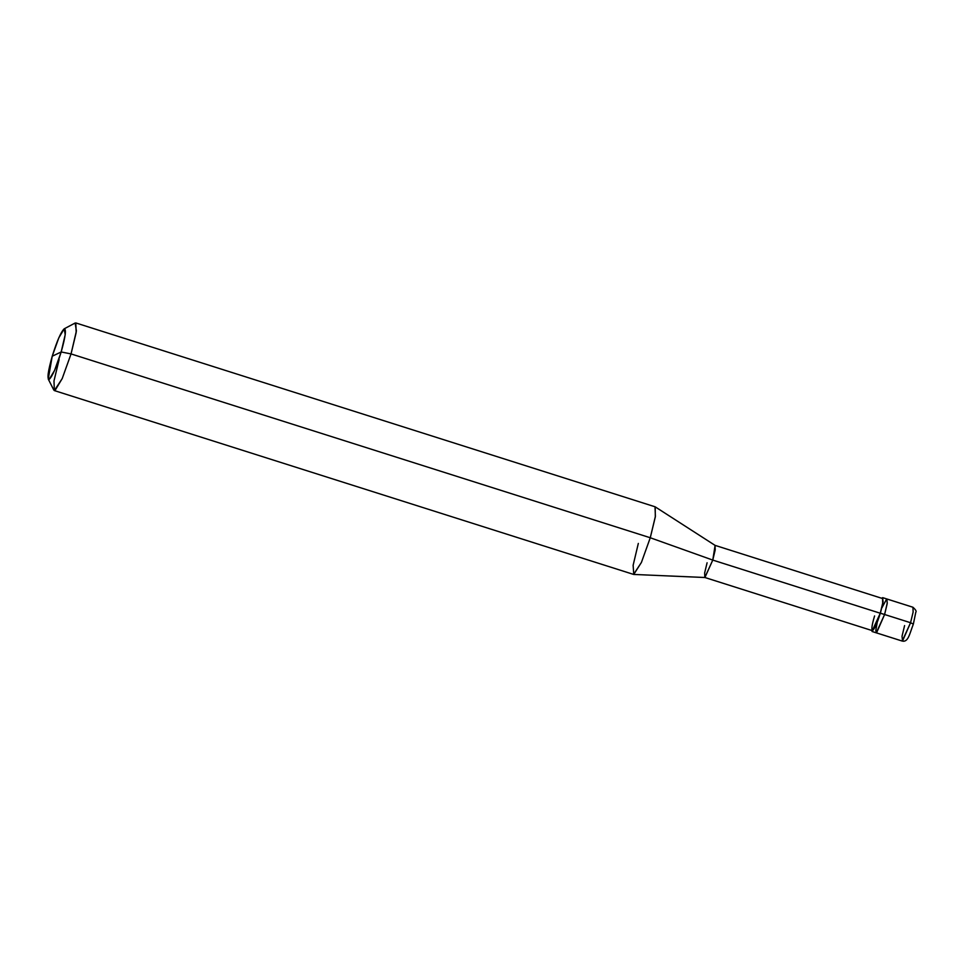 <?xml version="1.0" encoding="UTF-8"?>
<svg xmlns="http://www.w3.org/2000/svg" width="964" height="964" viewBox="0 0 964 964"><rect width="100%" height="100%" fill="white"/><g stroke="black" fill="none" stroke-linecap="round" stroke-linejoin="round"><path stroke-width="1.45" d="M884.603 614.502L876.589 632.782L875.782 630.564L877.192 622.587L875.782 630.564L876.589 632.782L884.603 614.502L887.157 603.813L886.976 599.006L887.157 603.813L884.603 614.502L910.558 622.732L913.125 612.056L912.944 607.248L913.125 612.056L910.558 622.732L884.603 614.502L887.278 602.982L886.639 599.042L881.855 607.91L886.639 599.042L887.278 602.982L884.603 614.502L880.409 613.164L882.976 602.488L882.795 597.68L881.795 598.295L882.458 597.716L883.096 601.657L880.265 613.237L712.77 560.084L715.204 549.926L715.035 545.359L882.53 598.524L882.699 603.09L880.265 613.237L884.603 614.502L876.252 632.818L884.603 614.502M913.294 624.094L910.558 622.732L913.294 624.094M904.594 625.576L902.027 636.252L902.545 641.024L910.558 622.732L902.208 641.06C908.257 642.554 909.63 633.697 913.366 624.033L915.8 612.224C916.692 611.429 915.74 609.778 912.944 607.248L882.795 597.68M61.178 351.968C56.346 367.368 52.345 376.502 49.164 379.394C46.935 379.069 47.959 371.345 52.225 356.222L61.178 351.968L65.203 334.701L64.239 328.796L58.804 337.846L52.225 356.222C57.057 340.834 61.057 331.688 64.239 328.796C66.468 329.122 65.444 336.846 61.178 351.968L52.225 356.222L48.248 379.069L49.164 379.394L54.538 370.489L61.178 351.968L71.047 353.921L76.168 332.556L75.807 322.94L655.026 506.775L655.387 516.391L650.266 537.755L655.315 516.885L655.195 506.847L715.107 545.395L712.77 560.084L650.266 537.755L71.047 353.921L61.178 351.968M64.19 328.82L75.132 323.024L76.409 330.905L71.047 353.921L650.266 537.755L712.77 560.084L880.265 613.237L872.324 630.649L704.829 577.484L712.77 560.084L704.913 577.508L633.746 574.448L641.409 562.446L650.266 537.755L641.409 562.446L633.565 574.411L54.346 390.577L62.19 378.611L71.047 353.921L62.19 378.611L55.02 390.492L53.803 390.046L48.248 379.069M871.601 630.42L872.396 631.456L880.409 613.164L872.396 631.456L871.601 630.42M874.589 615.936C868.275 636.662 874.264 633.83 880.265 613.237M707.094 562.771L704.66 572.917L704.829 577.484M638.325 543.431L633.131 565.278L633.746 574.448M59.105 359.596L53.984 380.961L54.346 390.577M902.208 641.06L872.059 631.492"/></g></svg>
